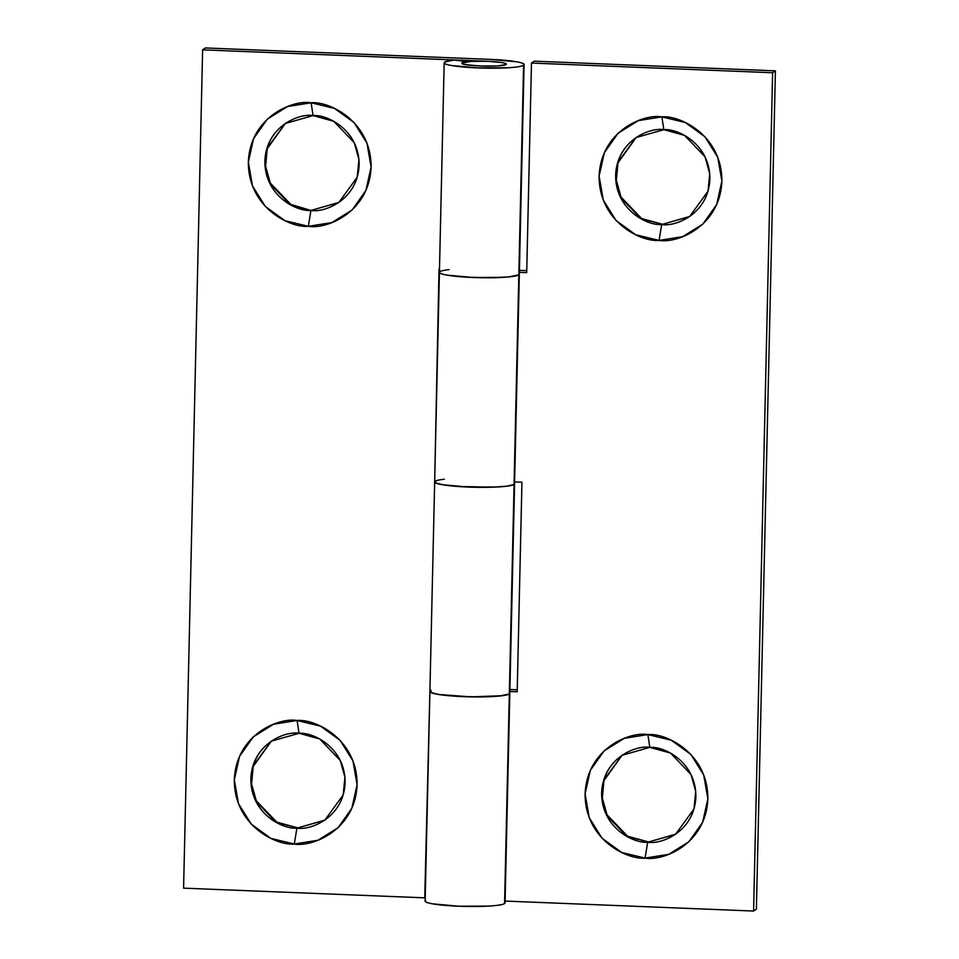 <?xml version="1.0" encoding="UTF-8"?>
<svg xmlns="http://www.w3.org/2000/svg" width="959" height="959" viewBox="0 0 959 959"><rect width="100%" height="100%" fill="white"/><g stroke="black" fill="none" stroke-linecap="round" stroke-linejoin="round"><path stroke-width="1.44" d="M297.374 827.785L276.204 822.438L255.681 800.957L251.018 784.15L252.756 766.529L271.181 741.199L299.052 733.287C285.314 730.83 252.277 743.74 250.838 778.828C250.695 813.951 283.073 829.499 296.906 828.144L294.305 844.028C276.3 845.79 234.128 825.543 234.32 779.787C236.202 734.103 279.213 717.284 297.11 720.485L320.498 726.131L340.109 740.324L352.96 760.895L357.096 784.726L351.881 808.173L338.119 827.677L317.909 840.264L294.305 844.028L270.918 838.382L251.318 824.189L238.455 803.618L234.32 779.787L239.534 756.339L253.296 736.836L273.519 724.237L297.11 720.485L299.052 733.287L297.11 720.485C315.127 718.723 357.299 738.969 357.096 784.726C355.226 830.41 312.202 847.229 294.305 844.028L296.906 828.144C310.644 830.602 343.67 817.691 345.108 782.604C345.264 747.481 312.886 731.933 299.052 733.287L319.755 738.993L340.277 760.475L344.94 777.281L343.202 794.903L324.777 820.233L296.906 828.144L325.029 820.053M285.458 123.327L267.213 148.753L265.583 166.339L270.306 183.073L290.805 204.411L310.92 210.441L290.217 204.735L269.695 183.253L265.032 166.446L266.77 148.825L285.195 123.495L313.078 115.583C299.328 113.126 266.302 126.037 264.864 161.124C264.708 196.247 297.086 211.795 310.92 210.441L308.33 226.324C290.313 228.086 248.141 207.839 248.345 162.083C250.215 116.399 293.226 99.58 311.124 102.781L334.511 108.427L354.123 122.62L366.973 143.191L371.109 167.022L365.906 190.469L352.145 209.973L331.922 222.56L308.33 226.324L284.943 220.678L265.331 206.485L252.481 185.914L248.345 162.083L253.548 138.635L267.309 119.132L287.532 106.533L311.124 102.781L313.078 115.583L311.124 102.781C329.141 101.019 371.313 121.266 371.109 167.022C369.239 212.706 326.228 229.525 308.33 226.324L310.92 210.441C324.657 212.898 357.695 199.987 359.134 164.9C359.289 129.777 326.899 114.229 313.078 115.583L333.768 121.29L354.291 142.771L358.954 159.578L357.216 177.199L338.791 202.529L310.92 210.441L339.054 202.349M461.926 63.15L471.097 61.364L487.616 61.292C500.61 61.975 506.76 63.054 506.052 64.541C502.732 67.478 457.023 66.003 462.202 62.779L467.345 61.664L462.202 62.779C461.243 63.426 462.562 64.073 466.158 64.709L480.639 66.027L497.158 65.955L506.052 64.541C507.011 63.881 505.693 63.246 502.096 62.611L487.616 61.292L202.613 49.844L183.589 888.154L424.741 897.84L429.968 688.286L424.741 897.84L183.589 888.154L202.613 49.844L205.406 47.95L490.361 59.398A39.966 4.459 -178.7 0 1 524.082 64.505A39.966 4.459 -178.7 0 1 523.59 65.248A39.966 4.459 -178.7 0 1 480.783 68.029A39.966 4.459 -178.7 0 1 444.173 62.719M506.328 64.157L506.052 64.541A22.201 2.469 -178.7 0 1 483.144 66.111A22.201 2.469 -178.7 0 1 461.974 63.33M439.414 272.296A39.966 4.459 1.3 0 0 476.036 277.607A39.966 4.459 1.3 0 0 518.831 274.825L523.59 65.248L518.831 274.825A39.966 4.459 1.3 0 0 519.322 274.082M444.664 62.071A39.966 4.459 -178.7 0 1 453.919 60.057L467.345 61.664L453.919 60.057L444.664 62.071C442.926 63.246 445.3 64.409 451.785 65.548L477.846 67.921L507.587 67.789C516.517 67.274 521.852 66.423 523.59 65.248C525.328 64.061 522.943 62.91 516.457 61.76L490.361 59.398L205.406 47.95L202.613 49.844L487.616 61.292L502.096 62.611C505.693 63.246 507.011 63.881 506.052 64.541L497.158 65.955L480.639 66.027L466.158 64.709C462.562 64.073 461.243 63.426 462.202 62.779A22.201 2.469 -178.7 0 1 485.11 61.208A22.201 2.469 -178.7 0 1 506.268 63.977M429.908 691.547A39.966 4.459 1.3 0 0 466.949 696.773A39.966 4.459 1.3 0 0 509.325 693.98L514.072 484.403A39.966 4.459 -178.7 0 1 471.708 487.196A39.966 4.459 -178.7 0 1 434.655 481.969A39.966 4.459 -178.7 0 1 444.413 479.224M435.913 480.843L435.542 482.868L443.358 484.894L457.743 486.477L493.37 487.172L507.131 486.129L514.072 484.403A39.966 4.459 1.3 0 0 514.575 483.72A39.966 4.459 -178.7 0 1 514.072 484.403L509.325 693.98A39.966 4.459 1.3 0 0 509.816 693.249M265.931 745.479C256.521 754.373 251.666 765.366 251.366 778.468L251.366 778.516M271.445 741.031L253.188 766.457L251.57 784.042L256.293 800.777L276.791 822.115L297.482 827.797M279.956 127.775C270.534 136.669 265.679 147.662 265.379 160.764L265.379 160.812M434.727 478.709L439.018 269.107L434.727 478.709M434.655 481.85A39.966 4.459 1.3 0 0 471.169 487.172A39.966 4.459 1.3 0 0 514.072 484.403L514.575 483.444M524.082 64.565L519.334 274.142A39.966 4.459 -178.7 0 1 518.831 274.825L514.072 484.403L518.831 274.825C517.093 276 511.758 276.851 502.828 277.367L473.087 277.499L447.026 275.125C440.541 273.986 438.179 272.824 439.905 271.649A39.966 4.459 -178.7 0 1 449.172 269.635M431.154 690.42L430.783 692.446L438.611 694.472L470.905 696.869L502.384 695.707L509.325 693.98L509.828 693.021M622.211 755.117L603.966 780.542L602.336 798.128L607.059 814.862L627.558 836.212L648.248 841.882L626.97 836.524L606.448 815.042L601.784 798.236L603.523 780.614L621.959 755.296L649.83 747.373L647.888 734.57C665.894 732.808 708.066 753.055 707.862 798.811C705.992 844.495 662.981 861.314 645.083 858.113L647.673 842.23C661.422 844.699 694.448 831.777 695.886 796.701C696.042 761.566 663.652 746.018 649.83 747.373L670.521 753.079L691.043 774.56L695.707 791.379L693.98 809L675.544 834.318L647.673 842.23L675.807 834.138M636.237 137.413L617.98 162.838L616.349 180.424L621.072 197.158L641.583 218.508L662.213 224.178L640.996 218.82L620.473 197.338L615.81 180.532L617.548 162.91L635.973 137.593L663.844 129.669L661.902 116.866C679.907 115.104 722.079 135.351 721.887 181.107C720.005 226.792 676.994 243.61 659.097 240.409L661.686 224.526C675.436 226.995 708.461 214.073 709.9 178.997C710.056 143.862 677.677 128.314 663.844 129.669L684.546 135.375L705.069 156.856L709.732 173.675L707.994 191.297L689.569 216.614L661.686 224.526L689.821 216.434M439.438 272.512C439.761 273.423 442.291 274.298 447.038 275.125L465.523 277.103L488.682 277.774L508.69 276.923L518.831 274.825A39.966 4.459 -178.7 0 1 475.125 277.571A39.966 4.459 -178.7 0 1 439.474 272.092M425.149 901.004A39.966 4.459 1.3 0 0 461.651 906.327A39.966 4.459 1.3 0 0 504.566 903.558L509.325 693.98A39.966 4.459 -178.7 0 1 465.618 696.725A39.966 4.459 -178.7 0 1 429.956 691.247M429.932 691.667C430.243 692.578 432.773 693.453 437.52 694.28L456.016 696.258L479.164 696.929L499.183 696.078L509.325 693.98L504.566 903.558A39.966 4.459 1.3 0 0 505.057 902.875L509.816 693.297A39.966 4.459 -178.7 0 1 509.325 693.98A39.966 4.459 1.3 0 0 509.349 692.602M509.9 689.485L517.237 689.785L509.9 689.485M519.418 270.33L526.755 270.63L519.418 270.33M534.259 61.16L775.411 70.846L756.387 909.156L775.411 70.846L772.618 72.74L531.466 63.054L526.707 272.632L519.37 272.332L526.707 272.632L531.466 63.054L534.259 61.16L775.411 70.846L772.618 72.74L531.466 63.054L534.259 61.16M616.709 759.576C607.287 768.459 602.432 779.463 602.132 792.554L602.132 792.614M630.722 141.872C621.312 150.755 616.457 161.759 616.158 174.85L616.158 174.91M521.948 482.209L517.189 691.787L509.852 691.487L517.189 691.787L521.948 482.209L514.611 481.909L521.948 482.209M505.105 901.064L753.594 911.05L772.618 72.74L753.594 911.05L756.387 909.156L753.594 911.05L505.105 901.064M647.888 734.57L671.264 740.216L690.876 754.409L703.726 774.98L707.862 798.811L702.659 822.259L688.898 841.762L668.675 854.349L645.083 858.113L621.696 852.467L602.084 838.274L589.234 817.703L585.098 793.872L590.3 770.425L604.062 750.921L624.285 738.334L647.888 734.57L649.83 747.373C636.081 744.915 603.055 757.826 601.617 792.913C601.461 828.049 633.839 843.584 647.673 842.23L645.083 858.113C627.066 859.875 584.894 839.628 585.098 793.872C586.968 748.188 629.979 731.369 647.888 734.57M661.902 116.866L685.289 122.512L704.901 136.705L717.752 157.276L721.887 181.107L716.673 204.555L702.911 224.058L682.7 236.645L659.097 240.409L635.709 234.763L616.098 220.57L603.247 199.999L599.111 176.168L604.326 152.721L618.087 133.217L638.298 120.63L661.902 116.866L663.844 129.669C650.094 127.211 617.069 140.122 615.63 175.209C615.474 210.345 647.864 225.88 661.686 224.526L659.097 240.409C641.08 242.171 598.907 221.925 599.111 176.168C600.993 130.484 644.004 113.665 661.902 116.866M504.59 902.179A39.966 4.459 -178.7 0 1 504.566 903.558C502.828 904.733 497.493 905.584 488.563 906.099L458.822 906.231L432.761 903.857C426.276 902.719 423.902 901.556 425.64 900.381M518.831 274.825A39.966 4.459 1.3 0 0 518.867 273.447M514.108 483.024A39.966 4.459 -178.7 0 1 514.072 484.403C512.346 485.578 507.011 486.429 498.081 486.944L468.328 487.076L442.267 484.703C435.794 483.564 433.42 482.401 435.158 481.226M425.149 901.064L444.173 62.755M519.334 274.142L509.816 693.297"/></g></svg>
